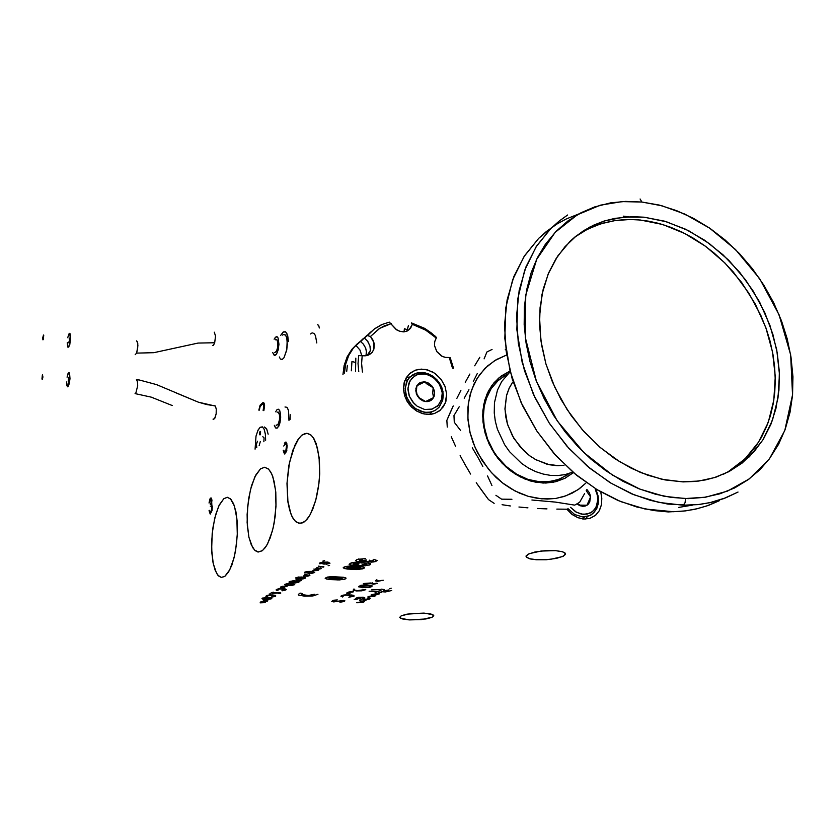 <?xml version="1.0" encoding="UTF-8"?>
<svg xmlns="http://www.w3.org/2000/svg" width="837" height="837" viewBox="0 0 837 837"><rect width="100%" height="100%" fill="white"/><g stroke="black" fill="none" stroke-linecap="round" stroke-linejoin="round"><path stroke-width="1.26" d="M260.181 434.821L259.554 433.336L260.307 431.369L260.474 434.361L259.815 434.801L259.554 433.273L259.983 431.61L260.631 431.746L260.181 434.821M268.143 434.225L266.574 428.69L264.293 426.996L266.731 428.983L268.143 434.225M259.951 427.445L262.42 426.954L264.115 429.099L265.413 434.497L265.601 440.231L265.35 433.953L264.199 429.287L262.368 426.922L260.098 427.32L257.88 430.49L256.059 436.025L255.065 449.176L256.028 436.171L258.047 430.134L259.951 427.445M507.871 373.94L498.538 380.092L491.11 388.713L486.015 399.364L484.068 407.316L483.347 415.738L484.173 426.42L487.573 439.08L493.443 451.059L497.209 456.604L506.165 466.418L516.607 474.129L527.99 479.339L539.698 481.788L548.172 481.767L558.206 479.57L567.214 475.092M571.912 472.413L565.184 474.548L558.059 475.552L550.673 475.395L543.182 474.077L535.743 471.618L528.513 468.071L521.639 463.489L509.555 451.666L504.596 444.656L497.377 429.203L495.263 421.084L494.217 412.923L495.263 421.084L497.377 429.203L504.596 444.656L509.555 451.666L521.639 463.489L528.513 468.071L535.743 471.618L543.182 474.077L550.673 475.395L558.059 475.552L565.184 474.548L571.912 472.413M683.002 481.861L661.837 479.245L640.493 472.486L619.662 461.752L600.035 447.366L582.301 429.768L567.057 409.534L554.816 387.353L545.986 363.98L540.838 340.199L539.509 316.804L541.978 294.551L548.109 274.138L557.651 256.174L570.238 241.182L574.485 237.373L583.598 230.677L593.464 225.237L603.979 221.114L615.017 218.321L632.301 216.637L644.134 217.201L624.015 217.055L604.816 220.842L589.834 227.047L576.264 235.908L564.944 246.706L555.873 258.915L548.653 272.841L543.213 289.089L540.053 307.566L539.541 325.185L541.455 344.289L545.86 363.561L552.294 381.63L560.79 399.113L571.2 415.644L583.975 431.662L599.867 447.22L614.818 458.624L631.433 468.343L647.723 475.238L665.028 479.904L682.155 481.84L698.728 481.055L714.411 477.603L728.922 471.597L741.959 463.196L753.834 452.032L763.198 439.415L770.846 424.39L775.93 408.697L778.965 390.251L779.352 371.848L777.301 353.068L772.886 334.266L764.683 312.368L753.018 290.742L739.709 272.37L722.938 254.73L704.932 240.449L685.587 229.233L664.588 221.188L644.134 217.201L666.555 221.774L688.61 230.74L709.577 243.745L728.765 260.307L745.568 279.861L759.441 301.77L769.946 325.331L776.694 349.761L779.435 374.265L778.033 398.035L772.446 420.237L762.789 440.063L749.335 456.761L729.341 471.367L716.127 477.048L705.528 479.904L694.459 481.516L683.002 481.861M723.597 474.15L728.295 471.597L745.129 458.76L758.573 442.114L768.23 422.34L773.817 400.212L775.25 376.514L772.53 352.074L765.813 327.717L755.361 304.25L741.54 282.414L724.79 262.933L705.664 246.434L684.76 233.481L662.768 224.557L640.399 220.016L630.167 219.472L615.153 220.518L600.746 223.824L587.218 229.369L574.82 237.091L583.525 231.368L593.192 226.597L603.404 223.029L614.85 220.56L625.082 219.566L637.156 219.733L648.549 221.146L659.169 223.521L670.542 227.204L681.736 231.985L692.68 237.844L704.011 245.231L714.118 253.098L724.361 262.494L733.275 272.077L748.958 293.253L760.969 315.664L766.472 329.569L769.998 341.077L772.98 354.48L774.675 366.993L775.303 380.27L774.759 392.438L773.283 403.434L770.417 415.654L766.629 426.483L761.408 437.353L755.937 446.069L748.581 455.202L740.776 462.735L732.113 469.233M641.906 202.031L661.931 205.797L684.729 214.021L709.713 228.177L735.482 249.552L759.651 278.711L779.09 314.722L790.683 354.825L792.534 394.844L784.761 430.5L769.391 458.843L749.345 478.869L727.426 491.152L705.717 497.178L685.451 498.57L685.105 502.723L683.159 505.276L697.943 504.627L709.63 502.734L725.752 497.827L737.972 492.03L723.587 498.653L712.036 502.169L699.952 504.397L683.159 505.276L658.834 502.43L634.237 494.855L610.194 482.687L587.501 466.293L566.931 446.184L549.198 422.999L534.906 397.533L524.517 370.645L518.344 343.243L516.555 316.25L519.139 290.523L525.939 266.877L536.632 245.994L550.83 228.48L558.896 221.271L567.612 215.015L559.064 221.135L550.83 228.48L536.13 246.789L524.663 270.236L517.883 298.275L516.9 329.632L522.194 362.39L533.431 394.332L549.511 423.47L568.888 448.35L589.918 468.301L611.188 483.294L631.653 493.778L650.652 500.442L667.853 504.031L683.829 504.826L685.262 502.179L685.451 498.57L664.4 496.289L639.876 489.111L612.496 475.134L583.923 452.65L557.212 420.906L536.402 381.243L525.291 337.531L525.72 295.189L536.684 259.208L555.109 232.33L577.321 214.785L600.307 205.191L622.153 201.571L641.906 202.031L640.054 199.018L641.906 202.031L659.284 205.107L676.558 210.579L693.475 218.331L709.766 228.208L725.177 240.041L739.479 253.642L752.453 268.782L763.909 285.229L773.67 302.732L781.57 321.021L787.23 338.828L791.017 356.834L792.942 376.776L792.493 395.357L790.002 412.338L785.2 429.318L778.63 444.248L769.642 458.509L759.902 469.745L747.985 479.863L734.562 487.95L719.82 493.861L704.001 497.44L688.286 498.59L671.086 497.408L655.538 494.248L639.008 488.766L622.718 481.129L606.03 470.833L591.058 459.157L577.896 446.602L565.121 431.787L553.801 415.696L544.113 398.59L535.806 379.674L529.926 361.375L526.044 342.929L524.213 324.651L524.422 306.823L526.661 289.728L531.171 272.684L537.354 257.848L545.285 244.435L556.04 231.357L567.863 220.989L581.056 212.734L594.573 206.959L610.633 202.889L625.626 201.403L641.906 202.031M578.733 213.99L566.22 218.98L557.348 223.782L546.31 231.556L538.704 238.388L524.6 255.756L513.949 276.44L507.159 299.845L504.544 325.29L506.239 351.969L512.286 379.046L522.508 405.589L536.601 430.731L554.094 453.602L574.412 473.439L596.844 489.582L620.635 501.551L644.982 509.001L673.241 511.763L685.482 510.894L697.305 508.739L708.615 505.349L719.318 500.756L706.763 505.998L694.972 509.273L683.536 511.114L668.24 511.941L653.917 510.57L636.884 507.044L618.072 500.495L597.827 490.179L576.798 475.416L556.019 455.746L536.904 431.191L521.053 402.44L510.005 370.885L504.847 338.514L505.893 307.514L512.683 279.757L524.098 256.54L538.704 238.388L552.253 227.099M678.545 507.4L692.429 505.088M628.367 216.752L623.586 216.166M564.075 465.299L558.425 465.728L546.791 464.137L535.366 459.387L529.967 455.914L520.269 447.042L512.579 436.129L507.4 423.92L504.973 408.937L506.448 395.755L509.346 387.824L512.443 382.53L509.001 388.546L506.605 395.179L504.983 409.136L505.726 416.805L507.567 424.485L513.918 438.442L523.512 450.452L529.549 455.6L536.078 459.785L549.354 464.765L557.034 465.707L564.075 465.299M505.203 375.332L497.052 381.473L491.214 388.567L486.883 396.979L484.215 406.416L483.336 416.575L484.173 426.42L487.573 439.08L493.443 451.059L497.209 456.604L506.165 466.418L516.607 474.129L527.99 479.339L539.698 481.788L551.405 481.327L560.141 478.837L569.798 473.219M572.696 473.083L564.693 478.419L553.163 482.311L543.14 483.043L530.302 480.919L520.216 476.87L510.706 470.886L502.116 463.185L494.803 454.052L489.028 443.84L485.031 432.938L482.949 421.775L482.844 410.779L484.728 400.348L488.494 390.889L493.997 382.729L501.018 376.169L509.273 371.429L498.643 378.062L491.926 385.365L486.883 394.248L483.744 404.386L482.646 415.382L483.64 426.797L486.695 438.18L491.717 449.071L497.952 458.362L506.113 467.088L515.435 474.16L524.82 478.994L535.303 482.143L545.787 483.054L555.841 481.725L565.09 478.209L573.345 472.528M531.903 500.003L555.412 502.116L574.674 505.182L579.622 502.273L574.674 505.182L555.391 502.116L531.903 500.003M511.962 499.281L501.583 499.176L495.922 495.316L501.583 499.176L511.962 499.281M491.936 485.606L487.605 475.971L491.936 485.606M482.886 466.408L477.76 456.96L482.886 466.408M472.288 447.805L477.76 456.96L472.288 447.805M460.517 430.469L454.303 422.246L453.936 415.55L454.303 422.246L460.517 430.469M459.189 406.782L453.936 415.55L459.189 406.782M468.929 389.707L464.211 398.161L468.929 389.707M477.331 373.543L473.334 381.452L477.331 373.543M484.1 358.853L486.977 352L492.083 349.416L486.977 352L484.1 358.853M505.192 349.803L505.946 349.835M541.706 498.894L528.262 496.341L515.058 490.974L502.629 483.001L491.497 472.727L482.112 460.559L474.861 447L470.049 432.603L467.841 417.977L468.333 403.685L471.461 390.324L477.08 378.397L484.937 368.374L494.698 360.601L505.977 355.348L496.31 359.638L487.626 365.832L479.695 374.505L474.004 384.068L469.819 395.817L467.925 407.619L467.988 419.986L470.028 432.541L473.208 442.888L477.655 452.901L488.578 469.39L496.048 477.362L503.455 483.64L511.376 488.944L519.693 493.202L528.252 496.341L537.867 498.454L547.419 499.103L555.778 498.423L563.782 496.582L572.121 493.192L579.403 488.714L585.774 483.211L578.001 489.708L565.938 495.86L555.914 498.413L541.706 498.894M474.725 365.717L479.81 357.284L474.725 365.717M465.236 382.3L469.86 374.066L465.236 382.3M456.897 398.297L460.884 390.419L456.897 398.297M449.929 413.248L453.256 405.893L446.874 420.415L447.24 427.069L446.874 420.415L449.929 413.248M451.227 436.715L455.516 446.247L451.227 436.715M460.172 455.673L465.226 464.985L460.172 455.673M470.614 474.024L465.226 464.985L470.614 474.024M482.269 491.256L476.305 482.771L488.494 499.543L494.102 503.361L488.494 499.543L482.269 491.256M502.085 504.753L510.371 505.966L502.085 504.753M518.971 507.002L527.959 507.85L518.971 507.002M426.42 383.618L424.83 381.86L426.933 382.363L431.599 385.543L433.618 388.619L434.644 392.815L434.089 396.497L432.635 398.967L429.988 400.933L427.027 401.614L423.156 400.933L419.483 398.569L416.774 394.782L415.759 390.743L416.596 386.234L419.714 382.833L423.951 381.798L428.628 383.137L433.179 387.761L426.42 383.618L433.179 387.761L434.476 391.339L434.602 394.269L433.587 397.585L432.781 393.128L433.179 387.761L432.781 393.128L433.587 397.585L431.421 400.096L428.387 401.446L425.614 401.551L433.587 397.585L425.614 401.551L422.811 400.787L419.63 398.705L417.213 395.65L420.666 398.935L425.614 401.551L419.515 398.025L416.292 393.516L415.905 388.389L418.029 384.162L420.77 382.331L424.83 381.86L416.836 385.784L416.428 391.046L417.213 395.65L416.439 391.318L416.836 385.784L424.83 381.86L426.42 383.618M433.116 376.378L424.955 372.789L416.627 373.051L409.795 377.152L407.378 380.416L405.16 388.577L406.761 397.533L411.867 405.464L415.434 408.529L409.575 402.691L405.997 395.263L405.16 390L406.384 382.53L408.749 378.345L413.007 374.61L417.694 372.789L422.873 372.486L428.146 373.71L433.116 376.378L437.27 380.113L440.492 384.727L442.564 389.896L443.317 395.242L442.71 400.389L439.341 406.96L434.999 410.496L430.427 412.128L425.395 412.338L420.268 411.113L415.434 408.529L423.689 412.086L427.969 412.411L432.049 411.731L435.732 410.067L438.829 407.535L442.71 400.368L442.961 391.653L441.674 387.249L439.54 383.105L433.116 376.378M417.213 406.248L414.001 403.486L409.408 396.34L407.964 388.284L409.952 380.929L414.953 375.74L418.291 374.296L425.782 374.055L433.147 377.288L438.933 383.346L442.02 391.057L442.334 395.064L441.79 398.914L438.285 405.37L432.174 409.136L424.652 409.46L417.213 406.248L424.652 409.46L431.515 409.324L437.646 406.008L441.455 400.055L442.26 392.825L439.99 385.177L435.376 379.098L428.408 374.788L422.193 373.72L416.564 374.913L411.814 378.324L408.895 383.283L407.964 389.54L409.22 395.849L412.599 401.875L417.213 406.248M567.946 508.624L574.705 514.504L582.625 516.91L574.705 514.504L567.946 508.624M583.483 514.399L576.547 512.328L570.562 507.285L575.678 511.825L581.443 514.138L587.019 514.159L592.115 511.899L595.609 508.007L597.66 502.137L597.513 495.734L595.348 489.499L597.241 494.479L597.859 499.626L596.279 506.741L593.684 510.518L590.095 513.123L583.483 514.399M224.745 576.452L221.303 577.404L218.823 576.18L216.595 573.355L213.226 563.468L211.688 549.449L212.2 533.556L214.68 518.26L218.739 505.977L223.761 498.706L219.263 504.889L215.59 514.724L212.975 527.174L211.688 541.351L211.866 553.037L213.027 562.485L215.067 570.06L217.84 575.176L221.324 577.404L224.933 576.327L228.522 572.142L231.807 565.153L234.506 555.883L236.484 544.521L237.384 532.51L237.164 521.472L235.919 511.763L233.638 503.832L230.886 499.218L227.34 497.314L223.761 498.706L227.183 497.314L230.499 498.821L234.506 506.207L236.923 518.699L237.321 534.309L235.605 550.443L234.036 557.861L229.809 569.819L224.745 576.452M262.065 550.84L257.901 551.96L255.139 550.631L252.659 547.628L248.903 537.228L247.166 522.529L247.71 505.841L250.42 489.75L254.898 476.734L260.474 468.866L255.808 474.945L251.508 485.711L248.589 498.894L247.145 514.452L247.333 525.688L248.871 537.113L251.257 544.877L254.626 550.171L258.413 552.022L262.473 550.547L266.49 545.808L270.131 538.128L273.092 528.105L275.111 516.555L276.043 504.418L275.739 492.177L274.17 481.526L271.784 474.066L268.687 469.201L264.701 467.213L260.474 468.866L264.607 467.213L268.374 468.898L270.78 472.058L272.831 476.734L275.519 489.886L275.969 506.28L274.097 523.23L272.36 531.035L267.683 543.694L264.931 548.047L262.065 550.84M304.155 521.953L300.117 523.387L295.963 521.828L293.191 518.626L290.837 513.824L287.708 500.338L287.007 483.514L288.817 465.927L292.877 450.212L298.579 438.776L301.791 435.282L298.014 439.582L294.938 445.138L289.497 462.39L287.049 482.384L287.949 502.116L289.56 509.9L292.008 516.523L294.906 520.855L298.453 523.167L302.073 523.031L305.767 520.635L309.585 515.697L312.86 509.032L316.396 497.879L318.604 486.224L319.682 473.962L319.462 460.842L317.453 447.879L313.457 437.939L310.925 434.978L307.922 433.42L304.992 433.524L301.791 435.282L306.855 433.284L311.176 435.198L313.854 438.598L316.145 443.558L319.138 457.441L319.65 474.694L318.918 483.723L315.633 500.777L310.433 514.211L307.367 518.888L304.155 521.953M409.649 619.893L400.693 618.302L399.762 617.256L401.247 615.77L409.691 613.688L423.961 613.092L407.033 614.107L401.383 615.697L399.793 617.444L402.566 618.982L409.22 619.872L425.897 618.962L431.871 617.382L433.723 615.687L431.065 614.034L423.961 613.092L432.802 614.682L433.723 615.708L432.237 617.214L421.534 619.547L409.649 619.893M536.255 559.744L530.616 559.011L526.64 557.442L526.201 555.778L529.225 553.686L541.058 551.028L555.465 550.61L545.557 550.62L534.989 552.001L528.178 554.167L526.065 556.595L529.423 558.718L536.737 559.775L546.237 559.702L556.343 558.384L563.447 556.134L565.488 553.717L562.767 551.813L555.465 550.61L561.909 551.562L564.923 552.901L565.362 554.554L562.318 556.657L550.547 559.304L536.255 559.744M404.669 381.065L407.849 379.611M409.868 376.974L406.259 377.686M403.476 389.351L404.784 380.741L409.303 373.898L415.037 370.32L418.354 369.41L425.458 369.462L432.499 371.973L435.753 374.066L441.308 379.653L445.075 386.558L446.665 394.049L444.949 386.213L440.848 379.046L434.581 373.229L427.676 369.985L421.356 369.127L415.351 370.205L410.381 372.967L406.405 377.445L404.104 382.886L403.476 389.351L404.616 395.734L407.211 401.509L411.553 407.075L416.512 410.967L422.382 413.583L428.45 414.472L434.518 413.488L439.31 410.977L443.422 406.646L445.87 401.341L446.665 394.049L445.253 403.152L440.231 410.245L434.476 413.499L431.17 414.284L424.16 414.022L417.234 411.396L411.145 406.656L408.623 403.654L404.972 396.769L403.476 389.351M600.82 492.711L601.855 498.182L600.82 492.711M370.341 350.494L367.119 355.537L370.341 350.494M357.514 343.547L351.697 349.552L347.146 356.96L344.185 365.382L342.94 374.516L344.143 365.539L347.177 356.886L351.885 349.311L357.514 343.547M344.446 373.229L345.702 364.085L348.663 355.641L353.214 348.223L359.45 341.883L353.413 347.983L348.694 355.568L345.66 364.231L344.446 373.229M68.257 381.996L68.55 377.288L68.257 381.996M42.457 374.756L42.907 377.215L42.363 379.36L41.913 378.983L42.342 374.955L42.949 376.734L42.164 379.496L42.457 374.756M136.567 379.663L137.592 382.049L137.676 385.731L135.772 393.212L137.676 385.742L137.414 381.117L136.4 379.642L139.402 380.019L156.477 384.56L198.379 402.158L206.844 404.606L215.088 405.819L216.281 409.021L216.134 413.771L214.628 418.657L212.985 419.149M68.404 373.02L69.063 372.643L69.597 373.365L69.952 378.795L69.157 384.026L67.577 386.778L66.583 381.975L66.929 385.815L67.975 386.642L69.952 378.858L69.157 372.685L68.038 373.647L67.065 377.142L68.404 373.02M172.234 405.506L151.298 397.104L135.081 393.557L151.298 397.104L172.234 405.506M276.545 425.499L278.334 423.94L279.548 419.337L279.432 414.409L278.282 412.128L279.537 415.016L279.432 420.184L277.968 424.6L276.105 425.248M277.507 427.937L275.666 428.052L274.348 425.29L275.436 427.822L276.984 428.272L278.784 426.138L279.987 422.591L280.531 413.76L279.673 410.486L278.166 409.167L277.089 409.638L278.606 409.272L279.746 410.643L280.677 417.035L279.924 422.863L277.507 427.937M275.655 411.804L277.089 409.638L275.655 411.804M136.734 340.931L137.77 343.62L137.707 347.962L136.588 353.078L135.134 354.721L136.588 353.078L153.788 352.691L198.013 343.065L214.649 342.741L215.486 335.993L214.22 332.163L215.486 336.024L214.649 342.741L198.013 343.065L153.788 352.691L136.588 353.078L137.843 345.723L137.477 342.019L136.577 340.921M68.822 346.947L67.682 346.8L67.232 342.584L68.048 347.313L69.764 344.582L70.643 337.457L70.13 333.775L69.032 333.764L69.691 333.325L70.57 339.383L68.822 346.947M67.734 337.782L69.032 333.764L67.734 337.782M280.74 359.167L282.435 359.282L284.046 357.661L286.809 349.552L287.332 344.467L286.746 337.845L285.553 335.156L283.461 334.528L285.051 334.674L286.38 336.673L287.175 340.24L286.746 349.95L283.963 357.797L282.226 359.376L280.646 359.094M275.436 337.206L277.068 336.725L278.146 338.064L278.962 344.237L278.187 349.897L276.503 354.177L274.274 355.463L272.674 352.482L274.609 355.558L276.032 354.815L277.309 352.639L278.941 344.781L278.083 337.918L276.273 336.662L274.17 339.184L275.436 337.206M274.798 352.722L276.649 351.038L277.832 346.518L277.779 341.747L276.702 339.54L277.905 342.626L277.696 347.501L276.294 351.697L274.463 352.544M68.655 342.741L69.45 340.481L69.199 337.949L69.44 340.586L68.655 342.741M43.189 339.749L42.708 337.824L43.493 335.062L43.503 338.912L42.875 339.812L42.697 337.918L43.702 335.407L43.189 339.749M287.175 586.224L282.519 586.318L280.353 587.333L284.025 588.087L280.95 587.72L280.677 586.915L287.175 586.224M284.653 587.846L281.588 587.197L286.882 586.486L281.839 586.957L282.059 587.584L284.653 587.846M298.663 581.244L292.95 580.794L288.953 582.081L295.304 582.95L298.819 582.165L299.186 581.621L298.244 581.098L293.63 580.752L289.55 581.485L288.953 582.039L289.654 582.573L294.111 583.012L298.286 582.406L299.196 581.788L298.663 581.244M299.018 576.902L295.419 577.928L297.397 578.984L302.659 578.953L305.693 577.802L304.898 577.237L305.568 578.043L303.12 578.88L297.501 578.995L295.44 577.896L299.018 576.902M311.029 573.523L314.702 572.498L312.693 571.368L307.179 571.441L304.333 572.602L305.024 573.167L304.501 572.309L306.98 571.472L312.693 571.368L314.702 572.498L311.029 573.523M318.217 566.126L322.758 566.879L318.217 566.126M323.009 567.308L323.877 566.806L323.103 566.429L323.898 566.911L323.009 567.308M329.621 565.404L328.094 565.728L329.621 565.404M324.63 560.664L323.009 560.978L324.63 560.664M362.39 565.791L369.766 564.985L370.665 563.876L368.175 563.134L355.097 562.244L351.195 562.924L349.155 564.264L352.314 565.425L365.005 565.812L370.519 564.546L370.446 563.699L368.05 563.123L356.374 562.192L350.253 563.332L349.175 564.452L350.965 565.226L362.39 565.791M344.959 577.582L331.755 576.63L327.309 577.143L325.216 578.367L329.339 579.528L339.362 579.957L345.503 578.88L345.848 577.98L343.766 577.321L332.195 576.62L326.2 577.509L325.216 578.336L326.786 579.131L337.949 579.978L344.478 579.298L346.016 578.419L344.959 577.582M299.74 593.349L298.286 594.437L298.704 595.138L304.595 596.164L313.122 595.881L317.955 594.322L312.892 595.902L304.595 596.164L298.642 595.097L298.296 594.427L299.74 593.349M342.605 600.621L343.714 601.165L341.831 601.876L343.766 601.071L341.914 600.61L333.806 601.929L342.605 600.621M339.948 602.201L344.31 601.479L344.823 600.788L343.725 600.401L335.229 601.646L332.875 601.207L335.449 600.255L332.906 601.102L334.695 601.667L343.725 600.401L344.844 600.82L344.279 601.5L339.948 602.201M337.353 599.962L333.639 600.255L331.776 601.384L333.806 601.929L331.86 601.521L332.498 600.652L337.353 599.962M348.851 597.241L354.03 596.164L353.789 595.452L351.603 594.971L344.802 594.908L340.9 596.195L342.626 596.938L340.9 596.195L343.17 595.159L351.77 594.992L353.936 595.536L353.915 596.258L348.851 597.241M343.149 596.655L342.27 595.85L345.953 595.097L353.078 595.944L349.374 596.959L352.367 596.519L352.827 595.672L345.974 595.097L342.333 595.818L342.03 596.321L343.149 596.655M353.601 591.696L348.883 591.968L346.644 593.14L349.625 593.883L346.916 593.412L347.177 592.554L353.601 591.696M350.128 593.621L348.014 593.245L348.213 592.575L353.13 591.968L348.161 592.606L347.993 593.234L350.128 593.621M275.436 596.31L275.268 595.369L272.046 594.908L267.526 595.306L265.831 596.237L266.762 596.844L265.831 596.247L266.71 595.557L272.046 594.908L275.823 595.892L271.847 597.105L275.436 596.31M267.704 596.666L267.275 595.881L269.671 595.253L274.672 595.839L271.617 596.875L274.149 596.352L274.463 595.609L269.671 595.253L267.244 595.902L267.704 596.666M263.383 600.129L266.7 600.82L262.358 601.269L266.679 600.861L263.383 600.129M260.914 601.447L264.513 602.127L260.527 602.619L264.502 602.169L260.914 601.447M260.087 602.849L264.848 602.619L265.559 602.096L264.398 601.583L267.809 600.736L266.972 600.317L267.558 601.081L264.398 601.583L265.538 602.065L264.942 602.588L260.087 602.849M380.584 589.489L371.618 589.918L380.584 589.489M369.107 591.267L377.623 591.32L380.877 590.577L377.623 591.32L369.107 591.267M380.981 590.577L381.306 591.665L385.344 592.01L391.758 590.524L385.177 592.01L381.306 591.665L380.981 590.577M381.442 592.554L378.397 592.418L381.442 592.554M375.049 592.638L378.324 593.443L372.789 594.385L378.146 593.663L375.049 592.638M371.178 594.699L374.453 595.494L368.95 596.415L374.306 595.682L371.178 594.699M368.008 596.771L374.474 596.342L375.782 595.557L374.453 594.783L379.716 593.423L378.648 592.847L379.695 593.36L379.025 594.05L374.453 594.783L375.782 595.546L374.442 596.352L368.008 596.771M353.831 589.028L353.141 590.2L356.363 590.891L361.846 590.807L365.779 589.698L362.17 590.765L356.97 590.922L353.298 590.305L353.831 589.028M371.68 586.653L372.308 585.963L371.597 585.45L366.554 584.864L361.207 585.251L358.539 586.517L362.337 587.637L369.745 587.312L371.68 586.653L365.696 587.72L358.675 586.852L360.653 585.387L366.46 584.864L371.764 585.513L372.308 586.046L371.68 586.653M371.094 583.023L363.896 583.473L371.094 583.023M363.31 583.797L370.864 583.473L363.31 583.797M370.896 583.483L373.48 584.257L377.487 583.358L373.354 584.257L370.896 583.483M376.388 579.821L375.478 580.888L377.749 581.338L383.262 580.229L377.456 581.317L375.436 580.826L376.388 579.821M362.662 601.855L357.608 602.441L362.839 601.751L359.753 600.767L362.567 601.165L362.662 601.855M356.688 602.776L362.934 602.399L364.357 601.657L363.31 600.966L364.367 601.51L361.95 602.609L356.688 602.776M366.031 600.684L363.038 600.547L366.031 600.684M362.976 599.344L364.922 598.005L363.279 597.241L358.477 597.304L355.861 598.371L356.698 598.989L355.913 598.246L357.472 597.503L363.258 597.231L364.911 598.057L362.976 599.344M354.177 599.302L357.2 599.428L354.177 599.302M363.425 599.763L367.998 599.533L370.414 598.298L368.175 597.608L370.31 598.131L369.483 599.072L363.425 599.763M367.453 597.995L368.814 598.35L368.071 598.989L364.179 599.407L368.165 598.947L368.803 598.34L367.453 597.995M271.314 597.827L265.706 597.43L262.012 598.591L268.007 599.418L271.627 598.612L270.749 597.66L262.556 598.068L262.012 598.56L262.703 599.051L266.794 599.47L271.188 598.842L271.868 598.309L271.314 597.827M270.55 593.82L269.075 594.092L270.55 593.82M363.373 567.015L349.856 566L345.346 566.534L343.149 567.81L347.031 569.014L357.671 569.505L363.969 568.323L364.241 567.413L362.18 566.743L351.414 565.979L344.195 566.921L343.149 567.81L344.75 568.637L356.102 569.526L362.808 568.815L364.44 567.842L363.373 567.015M373.093 560.905L369.107 560.738L369.64 560.194L369.431 561.093L372.214 561.188L373.302 560.696L372.371 560.235L373.093 560.905M366.407 559.995L362.557 560.978L359.408 560.424L362.316 559.451L359.533 560.152L360.799 560.936L366.407 559.995M365.56 558.551L357.054 559.398L355.631 560.623L357.755 561.617L366.219 561.261L371.555 562.171L375.3 561.627L377.131 560.539L373.857 559.357L377.131 560.528L373.49 561.983L368.458 562.098L366.219 561.261L357.828 561.627L355.641 560.664L357.054 559.398L365.56 558.551M326.158 564.337L329.914 563.311L328.062 562.108L322.318 562.161L319.368 563.374L320.048 563.96L319.546 563.071L322.109 562.202L327.56 562.045L330.019 563.165L326.158 564.337M316.773 567.549L320.236 568.323L315.497 568.888L320.152 568.469L316.773 567.549M313.906 569.097L317.673 569.892L313.268 570.457L317.652 569.945L313.906 569.097M312.797 570.729L317.893 570.499L318.792 569.851L317.631 569.265L321.408 568.208L320.592 567.779L321.398 568.177L320.969 568.752L317.631 569.265L318.803 569.903L317.746 570.531L312.797 570.729M304.877 574.444L308.769 575.281L303.601 575.898L308.707 575.385L304.877 574.444M303.528 576.191L307.629 576.17L309.931 575.228L309.135 574.695L309.92 575.301L308.78 575.961L303.528 576.191M295.953 579.738L300.41 580.407L295.953 579.738M300.671 580.836L301.487 580.355L300.713 580.01L301.508 580.48L300.671 580.836M291.098 585.555L294.697 584.613L292.636 583.525L287.185 583.63L284.622 584.676L285.323 585.23L284.936 584.299L287.656 583.567L292.709 583.535L294.729 584.571L291.098 585.555M285.846 590.012L285.647 589.018L282.278 588.557L277.957 588.945L276.105 589.928L277.037 590.556L276.105 589.949L277.005 589.238L281.881 588.557L286.233 589.447L282.184 590.838L285.846 590.012M277.989 590.378L277.507 589.614L279.715 588.955L285.082 589.52L281.954 590.587L284.957 589.353L280.029 588.924L277.486 589.635L277.989 590.378M280.604 593.182L279.024 592.533L272.37 592.805L278.993 592.533L280.761 593.046L278.47 593.632L280.604 593.182M273.532 592.125L271.23 592.732L272.14 593.297L279.579 593.056L272.161 593.297L271.272 592.701L273.532 592.125M213.425 345.221L214.649 342.741L213.613 344.99L212.514 345.566M275.499 339.843L275.959 339.519M319.263 327.968L318.74 325.321L317.474 324.756L318.698 325.248L319.263 327.968M310.6 333.932L311.72 333.157M312.483 332.948L314.063 333.503L315.465 335.564L316.784 342.929L315.476 335.606L314.105 333.534L312.483 332.948M288.42 341.569L287.687 335.721L285.699 331.996L283.22 331.986L280.719 335.344L283.502 331.818L285.396 331.797L286.913 333.586L288.42 341.569M290.104 419.4L290.261 414.66L290.104 419.4M282.582 335.156L283.461 334.528M279.945 358.267L279.359 357.001M285.009 406.939L286.945 407.295L288.409 410.078L288.943 420.383L288.524 410.528L286.997 407.347L285.009 406.939M277.152 412.348L277.612 412.076M213.425 419.431L214.994 417.998L216.134 413.771L216.281 409.021L215.36 406.039L198.379 402.158L175.958 392.825M135.772 393.212L135.081 393.557L135.772 393.212M436.318 337.845L431.735 333.262L424.746 328.46L411.438 322.831L412.338 324.296L410.528 328.355L407.368 330.897L404.533 331.734L399.887 331.316L396.864 329.956L389.32 322.13L382.153 324.453L374.118 329.14L367.433 335.627L370.488 336.464L372.904 339.885L374.212 343.756L373.972 348.903L372.329 352.178L368.657 355.024L365.162 355.819L358.686 355.662L358.079 363.551L358.728 371.649L358.079 363.551L358.686 355.662L362.18 355.558L361.605 363.289L362.452 372.067L361.615 363.708L362.18 355.558L366.104 355.735L369.535 354.595L372.088 352.482L373.836 349.332L373.961 342.615L370.488 336.464L379.747 328.303L391.245 323.637L384.455 325.844L379.37 328.533L370.488 336.464L367.433 335.627L369.431 333.335L374.652 328.742L381.599 324.693L389.32 322.13L395.985 329.38L399.772 331.285L403.382 331.818L406.552 331.243L409.335 329.621L412.338 324.296L424.976 329.642L436.318 337.845M449.228 357.472L445.378 357.451L441.549 356.018L436.851 351.624L434.549 345.702L434.696 341.705L436.192 338.263L434.706 336.851L425.845 330.155L412.338 324.296L411.438 322.831L424.746 328.46L434.989 336.055L436.537 337.531L434.748 341.465L434.529 345.566L436.768 351.509L442.354 356.447L445.995 357.556L449.228 357.472L452.493 368.134L449.228 357.472L450.201 357.671L449.228 357.472M368.751 354.982L370.372 350.211L370.027 346.194L367.589 341.14L364.534 338.148L370.634 332.132L364.534 338.148L368.008 341.726L369.996 346.047L370.352 350.431L368.751 354.982M406.908 331.107L408.425 325.363L406.949 331.033M361.762 355.599L360.004 350.054L355.997 345.608L367.244 335.145L360.632 341.559L363.237 343.997L365.623 348.056L366.418 351.404L366.01 355.746L366.47 352.136L365.633 348.077L363.415 344.206L360.632 341.559L362.976 338.922L355.997 345.608L359.941 349.939L361.762 355.599M355.317 362.411L351.927 361.458L355.317 362.411M404.355 328.784L404.02 331.787L404.355 328.784L407.609 329.778L404.355 328.784M346.738 371.283L347.324 365.403L346.738 371.283M355.484 371.283L355.819 358.121L355.484 371.283M351.341 370.822L351.927 361.458L351.341 370.822M453.508 368.249L450.201 357.671L453.508 368.249M566.879 509.178L572.152 514.514L577.802 517.705L583.787 519.055L589.834 518.375L595.306 515.456L599.219 510.842L601.531 504.606L601.855 498.182L601.51 504.711L599.397 510.539L595.703 515.121L589.761 518.396L583.787 519.055L577.593 517.622L571.776 514.221L566.879 509.178M585.649 519.076L587.26 516.785M584.624 516.9L582.468 518.919M431.766 411.804L429.465 414.441M283.733 446.058L285.448 443.872L286.516 445.179L286.296 449.804L284.821 452.221L283.753 450.16L284.465 452.126L285.689 451.405L286.547 445.378L285.49 443.861L283.733 446.058M283.199 450.609L284.465 454.01L286.495 451.582L287.185 445.661L285.93 442.062L284.413 443.223L285.783 442.041L286.924 443.694L286.526 451.467L284.486 454.01L283.199 450.609M210.526 499.595L211.28 499.773L211.531 501.468L210.307 504.606L211.52 501.499L210.642 499.511L209.532 502.734L210.526 499.595M210.317 506.144L211.447 506.103L211.855 508.572L211.301 511.313L210.192 512.432L209.417 510.35L209.888 512.223L210.61 512.296L211.855 508.488L211.437 506.092L210.317 506.144M208.988 510.706L210.275 514.012L212.117 510.12L212.242 506.511L211.437 504.324L211.939 500.024L210.976 497.889L209.731 499.386L209.093 503.089L210.066 498.622L210.872 497.889L211.604 498.528L212.054 510.476L210.233 514.012L208.988 510.706M596.153 489.99L598.183 496.121L598.581 500.296L596.99 508.059L593.872 512.683L591.027 514.922L587.03 516.544L582.625 516.91L589.834 515.561L593.789 512.767L596.676 508.729L598.288 503.759L598.486 498.266L596.153 489.99M285.061 443.286L286.118 442.156L285.061 443.286M284.904 453.957L283.889 451.038L284.904 453.957M285.71 452.189L286.85 450.212L285.982 451.959M287.143 445.148L286.264 443.903L287.143 445.148M210.097 500.212L211.248 498.015L210.097 500.212M210.453 513.949L209.679 511.773L210.453 513.949M210.767 512.464L211.677 511.773M212.117 506.301L211.709 505.893M210.903 504.648L211.667 503.529L210.903 504.648M210.914 512.474L211.52 512.014M586.863 489.446L589.217 492.543L590.388 495.734L589.813 502.012L588.013 504.502L585.429 505.987L582.552 506.301L579.413 505.433L577.049 503.864L580.501 505.213L586.999 505.255L590.587 497.021L586.172 490.723L590.587 497.021L589.593 502.462L587.522 504.899L584.017 506.28L580.062 505.715L577.216 503.759L580.093 505.15L586.999 505.255L590.587 497.021L589.405 492.92L586.863 489.446M537.333 508.477L547 508.917L537.333 508.477M556.804 509.158L566.743 509.241L556.804 509.158M584.592 493.558L579.622 502.273L584.592 493.558M506.72 355.108L506.082 355.317M509.524 372.423L501.666 381.588L497.471 389.99L494.447 402.691L494.217 412.923L494.447 402.691L497.471 389.99L501.666 381.588L509.524 372.423M263.822 410.632L264.544 405.213L264.032 403.099L263.069 402.482L260.066 405.223L258.79 410.13L260.077 405.213L263.205 402.482L264.555 405.464L263.822 410.632M256.792 447.711L256.478 444.06L257.524 441.235L256.457 444.269L256.792 447.711M262.86 436.652L264.042 437.866L263.833 441.727L264.042 437.908L262.86 436.652M264 406.426L263.132 410.559L263.833 405.077L263.059 403.978L261.583 404.752L263.268 404.062L264 406.426M259.344 410.182L260.004 406.939L261.583 404.752L259.941 407.075L259.344 410.182M260.297 441.497L259.156 445.692L260.297 441.497M361.532 599.271L357.221 598.382L362.222 597.597L363.195 598.12L361.532 599.271L357.19 598.476L362.369 597.618L363.153 598.204L361.532 599.271M381.913 580.355L379.14 581.024L376.619 580.752L377.058 580.072L376.514 580.596L379.266 581.024L381.913 580.355M372.946 583.923L371.659 583.63L372.423 582.908L371.638 583.588L372.842 583.923L376.681 583.19L372.946 583.923M370.676 586.601L365.413 587.428L359.701 586.475L362.4 585.366L367.495 585.23L371 585.9L369.211 587.093L359.983 586.789L361.155 585.618L365.926 585.168L370.331 585.607L371.126 586.046L370.676 586.601M357.504 590.629L354.365 590.137L354.7 589.154L354.449 590.179L358.236 590.66L365.005 589.53L357.504 590.629M383.419 589.436L381.253 589.133L383.419 589.436M389.603 588.798L391.224 588.181L389.603 588.798M385.01 590.629L383.649 590.336L384.288 589.719L383.649 590.336L385.01 590.629L388.703 589.97L385.01 590.629M270.456 598.601L266.04 599.219L263.195 598.507L268.803 597.681L270.696 598.329L269.158 599.01L263.268 598.685L267.871 597.618L270.257 597.963L270.456 598.601M301.801 593.381L300.159 593.109L301.801 593.381M314.545 594.239L308.142 595.484L302.534 594.971L301.833 594.511L302.712 593.715L301.833 594.552L308.769 595.473L314.545 594.239M342.134 578.691L330.155 578.608L328.983 578.2L329.83 577.687L334.988 577.488L341.81 578.116L342.187 578.66L340.387 579.078L328.962 578.116L335.041 577.488L341.35 578.011L342.134 578.691M360.433 568.177L348.192 568.082L346.989 567.591L347.91 567.109L353.769 566.931L360.119 567.57L360.517 568.124L358.634 568.585L346.989 567.58L353.099 566.9L359.272 567.392L360.433 568.177M362.065 563.071L359.125 562.443L362.065 563.071M353.005 562.767L352.011 562.684L353.005 562.767M366.773 564.536L362.358 564.713L364.963 563.876L366.93 564.232L365.895 564.829L362.118 564.452L365.152 563.876L366.773 564.536M358.843 564.075L353.287 564.368L353.946 563.479L356.436 563.102L358.947 563.437L358.236 564.326L353.057 564.148L356.384 563.102L358.811 563.364L358.843 564.075M359.355 559.085L358.456 558.99L359.355 559.085M328.46 563.447L324.034 564.18L320.634 563.311L326.576 562.286L328.763 562.977L327.089 563.918L320.697 563.542L321.889 562.61L325.865 562.244L328.407 562.673L328.46 563.447M313.247 572.665L308.937 573.376L305.568 572.581L311.061 571.535L313.498 572.152L312.138 573.073L305.672 572.801L306.74 571.88L310.579 571.514L313.216 571.943L313.247 572.665M304.176 578.168L299.96 578.859L296.591 578.053L302.565 577.111L304.469 577.739L303.046 578.566L296.737 578.315L297.71 577.415L301.31 577.038L304.019 577.415L304.176 578.168M297.71 582.081L293.515 582.751L290.177 581.997L296.047 581.077L297.962 581.694L296.539 582.479L290.303 582.217L291.349 581.328L294.896 581.004L297.47 581.359L297.71 582.081M293.306 584.76L289.131 585.429L285.825 584.634L290.272 583.671L293.086 584.017L293.306 584.76M288.284 585.398L286.003 584.948L286.369 584.205L292.552 583.87"/></g></svg>
